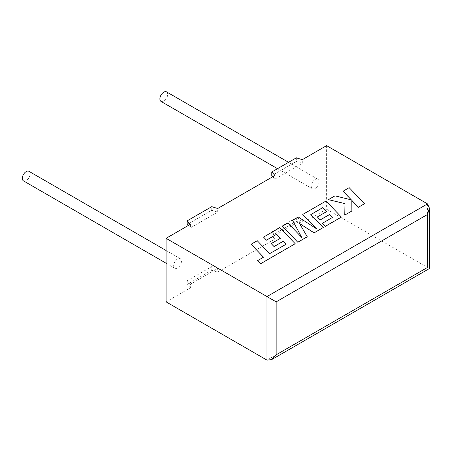 <?xml version="1.0" encoding="UTF-8"?>
<svg xmlns="http://www.w3.org/2000/svg" width="452" height="452" viewBox="0 0 452 452"><rect width="100%" height="100%" fill="white"/><g stroke="black" fill="none" stroke-linecap="round" stroke-linejoin="round"><path stroke-width="0.34" stroke-dasharray="2.26 1.69" d="M23.447 180.868A5.514 3.181 120 0 0 26.199 180.591A5.514 3.181 120 0 0 29.804 175.738A5.514 3.181 120 0 0 28.956 171.319M177.551 258.968A5.514 3.181 120 0 0 173.947 263.827A5.514 3.181 120 0 0 174.794 268.245A5.514 3.181 120 0 0 177.551 267.974A5.514 3.181 120 0 0 181.15 263.115A5.514 3.181 120 0 0 180.303 258.697A5.514 3.181 120 0 0 177.551 258.968M166.545 91.88A5.514 3.181 -60 0 1 167.393 96.299A5.514 3.181 -60 0 1 163.788 101.158A5.514 3.181 -60 0 1 161.031 101.429M315.134 188.535A5.514 3.181 -60 0 1 312.383 188.812A5.514 3.181 -60 0 1 311.535 184.393A5.514 3.181 -60 0 1 315.134 179.534A5.514 3.181 -60 0 1 317.892 179.263A5.514 3.181 -60 0 1 318.739 183.676A5.514 3.181 -60 0 1 315.134 188.535M302.298 219.604L296.331 217.751L271.771 231.927L274.985 235.368L302.298 219.604L302.298 223.226L296.331 221.373L271.771 235.548L274.985 238.989L217.7 272.064L217.7 268.443L190.388 284.212L190.388 287.834L166.082 301.868M274.985 235.368L274.985 238.989M187.179 224.463L211.739 210.282L217.7 212.135L190.388 227.904L190.388 224.282M217.7 212.135L217.7 208.513M272.788 176.709L274.985 179.065L274.985 175.444M274.985 179.065L302.298 163.296L302.298 159.675M326.604 145.64L326.604 209.191L302.298 223.226M427.502 203.892L427.502 267.443C429.976 268.872 429.976 268.872 427.502 267.443L326.604 209.191M190.388 287.834L187.179 284.387L211.739 270.211L217.7 272.064M302.298 163.296L296.331 161.443L296.331 157.821M296.331 161.443L271.771 175.625M190.388 227.904L188.196 225.548M211.739 210.282L211.739 206.66M190.388 284.212L187.179 280.765L211.739 266.59L211.739 270.211M211.739 266.59L217.7 268.443M187.179 280.765L187.179 284.387M296.331 217.751L296.331 221.373M271.771 231.927L271.771 235.548M286.161 244.199L269.658 253.713L257.25 240.769L251.109 244.317M263.476 257.228L257.606 260.668M295.207 243.769L279.839 227.729L263.539 237.142M280.432 238.266L271.206 243.645M307.27 236.808L299.552 223.525M323.276 227.565L310.857 214.564M326.587 211.621L317.361 217M332.282 217.57L322.485 223.282M341.367 217.124L325.999 201.083L302.755 214.502M316.315 228.633L298.314 217.062L292.563 220.384M301.614 237.289L287.918 223.068L282.438 226.232M364.538 203.739L349.164 187.704L343.028 191.247M351.323 199.88L334.972 195.902L328.406 199.694M344.972 203.649L344.763 215.158M351.865 211.061L351.831 200.4M427.502 267.443L266.979 360.12M166.082 263.217L174.794 268.245M277.517 168.681L312.383 188.812M288.545 162.319L317.892 179.263M166.082 250.487L180.303 258.697"/><path stroke-width="0.68" d="M166.082 250.487L28.956 171.319A5.514 3.181 120 0 0 26.199 171.59A5.514 3.181 120 0 0 22.6 176.45A5.514 3.181 120 0 0 23.447 180.868L166.082 263.217M277.517 168.681L161.031 101.429A5.514 3.181 -60 0 1 160.189 97.01A5.514 3.181 -60 0 1 163.788 92.157A5.514 3.181 -60 0 1 166.545 91.88L288.545 162.319M166.082 238.317L166.082 301.868L266.979 360.12L271.567 359.662L276.155 354.82L427.502 267.443C429.976 268.872 429.976 268.872 427.502 267.443L427.502 214.485L429.4 208.095L427.502 203.892L326.604 145.64L302.298 159.675L296.331 157.821L271.771 172.003L274.985 175.444L217.7 208.513L211.739 206.66L187.179 220.842L190.388 224.282L166.082 238.317L266.979 296.568L427.502 203.892M272.788 176.709L271.771 175.625L271.771 172.003M188.196 225.548L187.179 224.463L187.179 220.842M427.502 214.485L276.155 301.863L266.979 296.568L266.979 360.12M251.109 244.266L263.51 257.205L257.606 260.618L260.572 263.714L295.207 243.718L279.839 227.678L263.539 237.091L266.477 240.131L276.635 234.266L280.466 238.249L271.206 243.594L274.059 246.555L283.314 241.204L286.161 244.199L269.658 253.657L257.25 240.718L251.109 244.266L263.476 257.228M257.606 260.618L260.572 263.765L295.207 243.718M263.539 237.091L266.477 240.187L276.635 234.322L280.432 238.266M271.206 243.594L274.059 246.606L283.314 241.261L286.127 244.216M322.784 207.621L326.621 211.598L317.361 216.949L320.208 219.909L329.468 214.559L332.316 217.553L322.485 223.226L325.423 226.271L341.367 217.067L325.999 201.027L302.755 214.446L316.445 228.723L298.314 217.011L292.563 220.333L301.676 237.356L287.918 223.011L282.438 226.181L297.806 242.272L307.27 236.808L299.501 223.441L314.083 232.87L323.276 227.514L310.823 214.53L322.784 207.621L326.587 211.621M297.806 242.215L307.27 236.752M299.552 223.525L314.083 232.87M314.083 232.82L323.276 227.514M310.857 214.564L322.784 207.677M317.361 216.949L320.208 219.96L329.468 214.615L332.282 217.57M322.485 223.226L325.423 226.322L341.367 217.067M302.755 214.446L316.315 228.633M292.563 220.333L301.614 237.289M282.438 226.181L297.806 242.272M343.028 191.196L351.385 199.897L334.972 195.846L328.406 199.637L344.978 203.598L344.763 215.107L351.865 211.005L351.831 200.4L358.396 207.236L364.538 203.688L349.164 187.653L343.028 191.247L351.323 199.88M364.538 203.688L358.396 207.287L351.831 200.456M328.406 199.637L344.972 203.649M344.763 215.107L351.865 211.005M276.155 301.863L276.155 354.82M429.4 208.095L429.4 268.539L271.567 359.662"/></g></svg>
